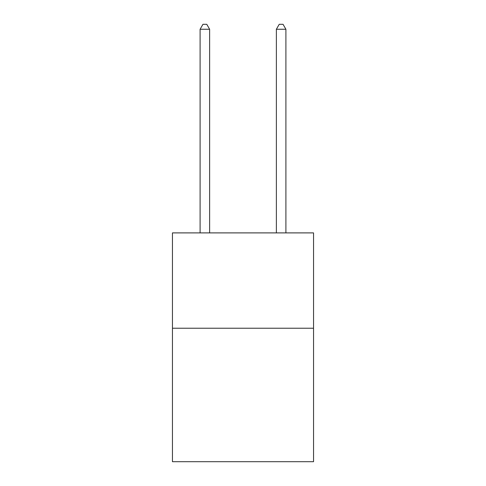 <?xml version="1.0" encoding="UTF-8"?>
<svg xmlns="http://www.w3.org/2000/svg" width="486" height="486" viewBox="0 0 486 486"><rect width="100%" height="100%" fill="white"/><g stroke="black" fill="none" stroke-linecap="round" stroke-linejoin="round"><path stroke-width="0.73" d="M313.549 328.232L313.549 461.7L172.451 461.7L172.451 232.897L313.549 232.897L313.549 328.232L172.451 328.232M209.63 232.897L209.63 29.257L200.098 29.257L200.098 232.897M200.098 29.257L202.96 24.3L206.775 24.3L209.63 29.257M285.902 232.897L285.902 29.257L276.37 29.257L276.37 232.897M276.37 29.257L279.225 24.3L283.04 24.3L285.902 29.257"/></g></svg>

